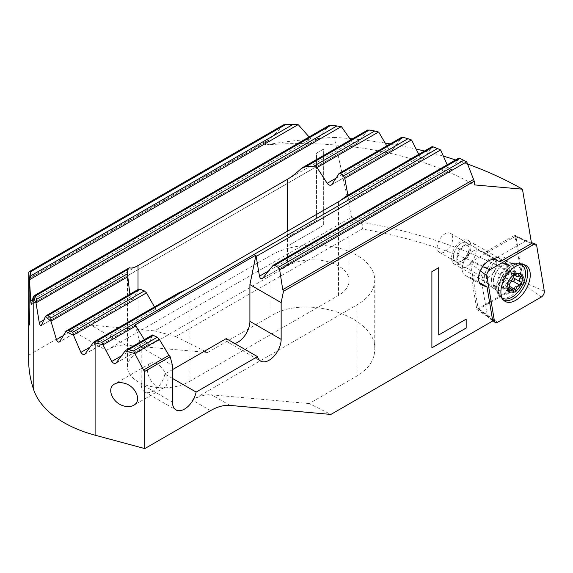 <?xml version="1.0" encoding="UTF-8"?>
<svg xmlns="http://www.w3.org/2000/svg" width="573" height="573" viewBox="0 0 573 573"><rect width="100%" height="100%" fill="white"/><g stroke="black" fill="none" stroke-linecap="round" stroke-linejoin="round"><path stroke-width="0.43" stroke-dasharray="2.87 2.15" d="M509.354 284.738A3.839 2.22 120 0 0 509.089 286.077A1.647 0.953 -60 0 1 508.337 287.682A1.647 0.953 -60 0 1 507.105 288.09A1.647 0.953 -60 0 1 506.761 287.417A3.839 2.22 120 0 0 505.973 285.841A3.839 2.22 120 0 0 502.836 287.066A1.647 0.953 -60 0 1 501.49 287.589A1.647 0.953 -60 0 1 501.146 286.837A1.647 0.953 -60 0 1 501.669 285.411A3.839 2.22 120 0 0 502.893 282.088A3.839 2.22 120 0 0 502.098 280.326A3.839 2.22 120 0 0 501.669 280.176A1.647 0.953 -60 0 1 501.49 280.104A1.647 0.953 -60 0 1 501.146 279.352A1.647 0.953 -60 0 1 502.836 277.174A3.839 2.22 120 0 0 506.761 272.29A1.647 0.953 -60 0 1 507.513 270.678A1.647 0.953 -60 0 1 508.752 270.27A1.647 0.953 -60 0 1 509.089 270.95A3.839 2.22 120 0 0 509.877 272.526A3.839 2.22 120 0 0 513.021 271.301A1.647 0.953 -60 0 1 514.361 270.771A1.647 0.953 -60 0 1 514.704 271.523A1.647 0.953 -60 0 1 514.182 272.949A3.839 2.22 120 0 0 512.957 276.279A3.839 2.22 120 0 0 513.25 277.525M520.921 264.547A19.21 11.095 120 0 0 506.353 270.449A19.21 11.095 120 0 0 498.374 289.351A19.21 11.095 120 0 0 502.12 298.01M523.994 272.777A19.21 11.095 120 0 0 520.019 263.981A19.21 11.095 120 0 0 515.256 263.165A19.21 11.095 120 0 0 496.827 288.463A19.21 11.095 120 0 0 497.722 293.541A19.21 11.095 120 0 0 500.802 297.258A19.21 11.095 120 0 0 515.607 292.108A19.21 11.095 120 0 0 523.994 272.777M513.752 278.034A3.839 2.22 120 0 0 514.182 278.192A1.647 0.953 -60 0 1 514.361 278.256A1.647 0.953 -60 0 1 514.604 278.528M506.919 267.398A13.723 7.922 120 0 0 505.25 262.076A13.723 7.922 120 0 0 504.075 261.116A13.723 7.922 120 0 0 493.496 264.79A13.723 7.922 120 0 0 487.508 278.6A13.723 7.922 120 0 0 490.352 284.881A13.723 7.922 120 0 0 491.777 285.418A13.723 7.922 120 0 0 501.762 280.269A13.723 7.922 120 0 0 506.919 267.398M476.256 249.692A13.723 7.922 120 0 0 473.413 243.41A13.723 7.922 120 0 0 466.551 244.091A13.723 7.922 120 0 0 456.846 260.894A13.723 7.922 120 0 0 459.689 267.176A13.723 7.922 120 0 0 470.261 263.501A13.723 7.922 120 0 0 476.256 249.692M456.846 256.862A8.781 5.071 120 0 0 463.056 260.45A8.781 5.071 120 0 0 469.266 249.692A8.781 5.071 120 0 0 463.056 246.104A8.781 5.071 120 0 0 456.846 256.862L456.846 260.894M522.053 279.567L522.053 278.994C474.423 251.046 420.081 231.986 359.027 221.808L351.543 217.181L154.617 330.872L91.035 325.192A54.893 31.694 -60 0 0 71.625 330.392L28.765 355.138L28.65 276.68M519.074 284.989L519.045 285.003C520.936 283.707 521.974 281.909 522.161 279.624L522.11 279.03A338.614 195.5 0 0 0 522.053 278.994C521.967 281.314 520.972 283.313 519.074 284.989C473.191 257.965 420.89 239.292 362.157 228.978C363.69 226.242 362.645 223.85 359.027 221.808M164.329 387.599A13.996 8.079 -120 0 1 157.331 386.904A13.996 8.079 60 0 1 148.192 374.57A13.996 8.079 60 0 1 150.334 363.354A13.996 8.079 60 0 1 157.331 364.048A13.996 8.079 -120 0 1 166.478 376.382A13.996 8.079 -120 0 1 164.329 387.599L133.71 405.276M439.477 252.342A10.98 6.339 120 0 1 437.206 247.314A10.98 6.339 -60 0 1 441.998 236.269A10.98 6.339 -60 0 1 450.457 233.326A10.98 6.339 -60 0 1 452.734 238.354A10.98 6.339 120 0 1 447.943 249.398A10.98 6.339 120 0 1 439.477 252.342L455.779 261.754A10.98 6.339 120 0 0 464.245 258.81A10.98 6.339 120 0 0 469.036 247.765A10.98 6.339 -60 0 1 464.245 258.81A10.98 6.339 -60 0 1 455.779 261.754A10.98 6.339 -60 0 1 453.508 256.725A10.98 6.339 120 0 0 455.779 261.754L483.318 277.654A10.98 6.339 -60 0 1 481.556 275.527A10.98 6.339 -60 0 1 481.048 272.626A10.98 6.339 120 0 1 491.577 258.172L500.494 256.955A17.018 9.827 120 0 0 484.171 279.359A17.018 9.827 -60 0 0 484.966 283.864A17.018 9.827 -60 0 0 498.388 284.817A17.018 9.827 -60 0 0 508.237 265.471A17.018 9.827 120 0 0 500.494 256.955M450.457 233.326L466.759 242.737A10.98 6.339 -60 0 0 458.3 245.681A10.98 6.339 -60 0 0 453.508 256.725A10.98 6.339 -60 0 1 458.3 245.681A10.98 6.339 -60 0 1 466.759 242.737L494.298 258.638A10.98 6.339 120 0 1 496.569 263.666A10.98 6.339 -60 0 1 491.777 274.711A10.98 6.339 -60 0 1 483.318 277.654M451.567 257.85A13.723 7.922 120 0 0 454.41 264.132A13.723 7.922 120 0 0 464.982 260.457A13.723 7.922 120 0 0 470.977 246.641A13.723 7.922 -60 0 1 464.982 260.457A13.723 7.922 -60 0 1 454.41 264.132A13.723 7.922 -60 0 1 451.567 257.85A13.723 7.922 120 0 1 457.555 244.041A13.723 7.922 120 0 1 468.134 240.359A13.723 7.922 120 0 0 457.555 244.041A13.723 7.922 120 0 0 451.567 257.85M519.045 285.003L476.815 309.384L471.522 277.962L465.885 275.756A14.275 8.237 -60 0 1 465.233 275.441A14.275 8.237 -60 0 1 462.282 268.909A14.275 8.237 -60 0 1 468.105 254.985A14.275 8.237 -60 0 1 478.856 250.408L484.507 252.621L514.747 235.166L522.11 279.03M298.325 124.742A247.013 142.613 180 0 0 283.492 125.072L269.41 139.962L265.428 141.481L265.428 144.998C285.526 141.416 308.475 138.881 334.267 137.398L351.543 217.181M265.428 141.481L28.765 278.12M289.043 236.305L289.043 245.208L323.315 225.418L323.315 149.224L316.461 153.184L316.461 220.469L289.043 236.305L289.043 245.208M362.157 228.978L175.825 336.559L207.598 352.51L270.965 315.931C306.046 293.526 377.12 316.618 374.742 349.652C374.47 360.274 368.532 369.055 356.936 375.995L309.219 403.55L330.9 414.429M476.815 309.384L487.487 316.597L482 284.015M492.744 320.987L487.487 316.597M334.267 137.398A315.193 181.978 180 0 1 349.802 138.594M352.431 138.845A315.193 181.978 180 0 1 385.171 143.049M390.249 143.902A315.193 181.978 180 0 1 416.17 149.066M424.457 151.036A315.193 181.978 180 0 1 443.502 156.193M455.607 159.946A315.193 181.978 180 0 1 467.554 164.05M514.747 235.166A328.222 189.498 0 0 1 525.763 240.911L531.558 243.518M175.825 336.559L154.617 330.872M207.598 352.51L125.673 345.197A54.893 31.694 120 0 0 106.27 350.397L71.625 330.392M447.198 164.802L448.215 167.209C449.533 169.364 450.829 169.937 452.126 168.935L262.914 278.17M262.434 278.593L451.732 169.307L459.152 158.112A247.013 142.613 180 0 1 466.766 161.951M418.77 154.323L419.916 156.658L348.248 198.036L347.904 195.235M419.916 156.658C421.391 158.714 422.86 159.194 424.314 158.098L349 201.725L348.248 198.036M432.235 146.767L346.192 196.374C348.098 196.661 349.057 198.1 349.072 200.686L349.036 201.56L424.314 158.098L432.235 146.767A247.013 142.613 180 0 1 440.823 150.04M265.428 144.998A247.013 142.613 180 0 1 474.251 184.886M309.112 136.961L310.824 138.967L32.546 299.636M341.465 126.726A247.013 142.613 180 0 0 328.981 125.702L316.697 139.705L310.824 138.967M350.669 139.862L352.137 142.011L43.72 320.071M378.732 132.105A247.013 142.613 180 0 0 367.83 130.164L357.187 143.214L352.137 142.011M386.804 145.886L388.1 148.142L336.093 178.167M388.1 148.142C389.755 150.097 391.402 150.47 393.042 149.259L331.294 185.058M331.731 184.656L393.042 149.259L401.945 137.355A247.013 142.613 180 0 1 411.6 140.02M268.608 140.571L28.686 278.944L269.41 139.962M28.65 359.679A271.717 156.873 180 0 1 28.765 355.138M287.46 265.951A36.092 20.836 180 0 1 326.789 261.438A36.092 20.836 180 0 1 349.072 280.684A36.092 20.836 180 0 1 338.5 295.424L189.061 381.697A36.092 20.836 180 0 1 149.732 386.216A36.092 20.836 180 0 1 127.45 366.964A36.092 20.836 180 0 1 138.021 352.23L287.46 265.951L287.46 231.22M346.192 196.374L345.626 196.553M178.926 292.796L161.98 309.556L85.126 353.928M154.445 306.927L155.885 309.098L161.314 310.086L161.98 309.556M138.759 289.093L132.707 299.564L59.621 341.759M129.856 294.236L130.365 296.936C131.052 299.435 131.833 300.309 132.707 299.564L59.291 342.095M471.522 277.962L479.443 282.539M525.763 240.911L494.986 258.674L484.507 252.621M494.986 258.674L500.021 261.725M466.759 242.737A10.98 6.339 -60 0 1 469.036 247.765A10.98 6.339 -60 0 0 466.759 242.737M470.977 246.641A13.723 7.922 120 0 0 468.134 240.359L468.134 240.359A13.723 7.922 120 0 1 470.977 246.641M494.298 258.638A10.98 6.339 120 0 0 491.577 258.172M210.578 410.619L192.242 400.033L356.936 304.943A60.795 35.096 0 0 0 374.742 280.125A60.795 35.096 0 0 0 337.211 247.701A60.795 35.096 0 0 0 270.965 255.307L106.27 350.397M192.242 400.033A54.893 31.694 -60 0 1 211.645 394.833L309.219 403.55M152.461 334.961L148.908 344.137L145.685 341.873L121.555 355.812M144.339 339.653L145.685 341.873M172.473 378.416L164.881 374.033L172.473 369.649M164.881 374.033A17.018 9.827 -60 0 1 156.379 388.773A17.018 9.827 -60 0 1 144.747 391.896A17.018 9.827 -60 0 1 141.223 384.103L141.223 347.353L172.473 365.395M234.765 343.521A17.018 9.827 -60 0 1 229.365 343.041A17.018 9.827 -60 0 1 226.249 338.6M141.223 347.353L135.185 324.812M431.892 347.79L431.849 271.616L438.71 267.706M438.71 334.947L466.128 319.161M289.079 245.23L323.358 225.44L323.358 149.245L316.504 153.206L316.461 220.469M316.504 220.49L289.079 236.327M29.116 307.608L29.775 325.092M29.832 325.084A271.717 156.873 180 0 1 29.753 324.583M29.173 307.608L29.173 276.508M470.591 263.193A1.182 0.68 -60 0 1 471.421 261.746L515.17 236.484A1.182 0.68 -60 0 1 515.707 236.405A1.182 0.68 -60 0 1 515.994 236.814L523.593 282.174A1.182 0.68 -60 0 1 523.607 282.331A1.182 0.68 -60 0 1 522.769 283.785L479.021 309.04A1.182 0.68 -60 0 1 478.383 309.069A1.182 0.68 -60 0 1 478.197 308.718L470.598 263.358A1.182 0.68 -60 0 1 470.591 263.193M524.18 264.719A20.585 11.883 120 0 0 522.956 263.938A20.585 11.883 120 0 0 518.243 263.272A20.585 11.883 120 0 0 498.496 290.375A20.585 11.883 120 0 0 499.455 295.818A20.585 11.883 120 0 0 502.385 299.572A20.585 11.883 120 0 0 503.674 300.245M507.771 266.603A15.099 8.717 120 0 0 504.641 259.691A15.099 8.717 120 0 0 493.009 263.738A15.099 8.717 120 0 0 486.42 278.929A15.099 8.717 120 0 0 489.55 285.834A15.099 8.717 120 0 0 501.182 281.794A15.099 8.717 120 0 0 507.771 266.603M501.669 285.411L508.423 289.315M502.836 277.174L509.59 281.078M511.911 270.907A12.957 7.478 120 0 0 506.016 264.425A12.957 7.478 120 0 0 493.589 281.486A12.957 7.478 120 0 0 494.191 284.91A12.957 7.478 120 0 0 504.412 285.641A12.957 7.478 120 0 0 511.911 270.907M491.541 279.946A12.52 7.227 120 0 0 495.43 286.163A12.52 7.227 120 0 0 504.541 281.465A12.52 7.227 120 0 0 509.247 269.725A12.52 7.227 120 0 0 507.721 264.876A12.52 7.227 120 0 0 497.801 266.56A12.52 7.227 120 0 0 491.541 279.946M513.021 271.301L519.768 275.198M514.182 272.949L519.145 275.821M514.182 278.192L520.936 282.088M501.669 280.176L508.093 283.879M506.761 272.29L513.515 276.186M509.089 270.95L514.747 274.216M509.089 286.077L509.626 286.385M506.761 287.417L513.515 291.313M502.836 287.066L508.022 290.067M478.856 250.408L495.158 259.82M125.673 345.197L91.035 325.192M448.215 167.209L268.572 270.929M459.102 158.076L272.633 265.729M338.5 295.424L338.5 201.746M138.021 352.23L138.021 289.523M189.061 381.697L189.061 288.026M465.885 275.756L480.94 284.452M229.988 405.419L211.645 394.833M356.936 375.995L356.936 304.943M270.965 315.931L270.965 255.307M149.13 343.864L116.455 362.73M152.246 335.241L125.337 350.776M317.349 139.182L31.522 304.199M357.753 142.741L41.299 325.443M283.442 125.036L28.944 271.967M328.945 125.659L33.506 296.227M177.659 293.677L93.585 342.217M155.885 309.098L89.904 347.188M401.902 137.319L338.872 173.705M138.401 289.444L66.06 331.215M130.365 296.936L63.238 335.699M367.794 130.121L301.312 168.505M129.391 267.763L45.711 316.074M172.473 402.146L141.223 384.103M471.421 261.746L482.645 266.631M496.605 286.307A16.932 9.777 120 0 0 497.393 290.783A16.932 9.777 120 0 0 510.751 291.736A16.932 9.777 120 0 0 520.549 272.483A16.932 9.777 120 0 0 512.849 264.01A16.932 9.777 120 0 0 496.605 286.307M493.052 282.754A15.099 8.717 120 0 0 496.182 289.666A15.099 8.717 120 0 0 507.814 285.619A15.099 8.717 120 0 0 514.404 270.427A15.099 8.717 120 0 0 511.274 263.516A15.099 8.717 120 0 0 499.642 267.562A15.099 8.717 120 0 0 493.052 282.754M522.769 283.785L541.241 297.072M470.598 263.358L480.317 270.785M515.17 236.484L531.45 243.575M515.994 236.814L536.708 245.731M523.593 282.174L544.3 291.098M479.021 309.04L497.493 322.327M478.197 308.718L492.522 319.67M520.019 263.981L520.986 264.54M505.25 262.076L507.721 264.876L506.016 264.425L515.256 263.165M497.722 293.541L494.191 284.91L495.43 286.163L491.777 285.418M514.361 270.771L521.115 274.675M514.361 278.256L521.115 282.16M500.802 297.258L502.127 298.017M473.413 243.41L504.075 261.116M463.056 246.104L466.551 244.091M459.689 267.176L490.352 284.881M501.49 280.104L508.244 284.007M508.752 270.27L515.499 274.173M509.877 272.526L513.995 274.904M507.105 288.09L513.859 291.994M505.973 285.841L509.29 287.753M501.49 287.589L508.244 291.492M502.098 280.326L508 283.735M150.334 363.354L114.621 383.974M481.556 275.527L484.966 283.864M349.072 200.686L349.072 280.684M127.45 273.292L127.45 366.964M481.535 284.853L465.233 275.441M374.742 280.125L374.742 349.652M115.975 363.153L148.908 344.137M31.436 304.399L316.697 139.705M41.084 325.715L357.187 143.214M84.689 354.322L161.314 310.086M144.747 391.896L175.997 409.931M229.365 343.041L260.608 361.083M499.455 295.818L497.393 290.783L489.55 285.834M504.641 259.691L512.849 264.01L518.243 263.272M522.956 263.938L525.563 265.235M515.707 236.405L531.4 242.558M478.383 309.069L492.658 320.457M502.385 299.572L504.806 301.183"/><path stroke-width="0.86" d="M507.9 290.74A1.647 0.953 -60 0 1 508.423 289.315A3.839 2.22 120 0 0 509.648 285.984A3.839 2.22 120 0 0 508.853 284.229A3.839 2.22 120 0 0 508.423 284.072A1.647 0.953 -60 0 1 508.244 284.007A1.647 0.953 -60 0 1 507.9 283.255A1.647 0.953 -60 0 1 508.058 282.489A10.815 6.246 120 0 0 507.033 287.496A10.815 6.246 120 0 0 508.058 291.32A1.647 0.953 -60 0 1 507.9 290.74M508.058 282.489A1.647 0.953 -60 0 1 509.59 281.078A3.839 2.22 120 0 0 513.515 276.186A1.647 0.953 -60 0 1 514.683 274.252A10.815 6.246 120 0 0 508.058 282.489M522.325 278.664A10.815 6.246 120 0 0 521.301 274.847A10.815 6.246 120 0 0 514.683 274.252A1.647 0.953 -60 0 1 515.499 274.173A1.647 0.953 -60 0 1 515.843 274.847A3.839 2.22 120 0 0 516.631 276.422A3.839 2.22 120 0 0 519.768 275.198A1.647 0.953 -60 0 1 521.115 274.675A1.647 0.953 -60 0 1 521.301 274.847A1.647 0.953 -60 0 1 521.459 275.427A1.647 0.953 -60 0 1 520.936 276.852A3.839 2.22 120 0 0 519.711 280.176A3.839 2.22 120 0 0 520.506 281.937A3.839 2.22 120 0 0 520.936 282.088A1.647 0.953 -60 0 1 521.115 282.16A1.647 0.953 -60 0 1 521.459 282.912A1.647 0.953 -60 0 1 521.301 283.671A10.815 6.246 120 0 0 522.325 278.664M502.12 298.01A19.21 11.095 120 0 0 502.349 298.146A19.21 11.095 120 0 0 517.154 293.004A19.21 11.095 120 0 0 525.541 273.665A19.21 11.095 120 0 0 521.559 264.869A19.21 11.095 120 0 0 520.921 264.547M514.604 278.528A1.647 0.953 -60 0 1 514.704 279.008A1.647 0.953 -60 0 1 513.021 281.185A3.839 2.22 120 0 0 509.354 284.738M508.058 291.32A10.815 6.246 120 0 0 514.683 291.908A10.815 6.246 120 0 0 521.301 283.671A1.647 0.953 -60 0 1 519.768 285.089A3.839 2.22 120 0 0 515.843 289.974A1.647 0.953 -60 0 1 514.683 291.908A1.647 0.953 -60 0 1 513.859 291.994A1.647 0.953 -60 0 1 513.515 291.313A3.839 2.22 120 0 0 512.728 289.737A3.839 2.22 120 0 0 509.59 290.962A1.647 0.953 -60 0 1 508.244 291.492A1.647 0.953 -60 0 1 508.058 291.32M513.25 277.525A3.839 2.22 120 0 0 513.752 278.034L520.506 281.937M124.169 383.201C120.466 382.248 117.279 382.513 114.621 383.974C106.084 388.272 112.616 403.392 124.169 406.056C127.872 407.002 131.052 406.744 133.71 405.276C142.247 400.978 135.715 385.858 124.169 383.201M459.102 158.076L459.918 158.384A245.366 141.66 0 0 1 463.722 160.304L466.766 161.951L474.251 181.183L474.251 184.886L522.461 189.19L531.558 243.518L500.021 261.725L495.158 259.82A14.275 8.237 120 0 0 484.407 264.397A14.275 8.237 120 0 0 478.584 278.32A14.275 8.237 -60 0 0 481.535 284.853A14.275 8.237 -60 0 0 482.187 285.168L487.036 287.066L479.443 282.539M474.251 181.183L283.463 291.328L281.15 302.644L281.15 339.395A17.018 9.827 -60 0 1 273.722 356.521A17.018 9.827 -60 0 1 260.608 361.083A17.018 9.827 -60 0 1 257.492 356.642L196.131 392.068A17.018 9.827 -60 0 1 187.622 406.816A17.018 9.827 -60 0 1 175.997 409.931A17.018 9.827 -60 0 1 172.473 402.146L172.473 365.395L170.152 356.75L144.811 371.383L144.811 448.587L210.578 410.619A54.893 31.694 -60 0 1 229.988 405.419L330.9 414.429L492.744 320.987L487.036 287.066M431.892 347.832L466.171 328.043L466.171 319.14L438.746 334.969L438.746 267.684L431.892 271.645L431.892 347.832M349.802 138.594A315.193 181.978 180 0 1 352.431 138.845M385.171 143.049A315.193 181.978 180 0 1 390.249 143.902M416.17 149.066A315.193 181.978 180 0 1 424.457 151.036M443.502 156.193A315.193 181.978 180 0 1 455.607 159.946M467.554 164.05A315.193 181.978 180 0 1 522.461 189.19M459.918 158.384L274.639 265.356L273.113 265.306L262.434 278.593C261.009 279.044 260.02 278.242 259.469 276.186L255.945 255.092L135.185 324.812L144.339 339.653M447.198 164.802L440.623 149.94L256.353 256.332M274.639 265.356L278.199 267.412L279.645 269.776L282.754 289.63L283.463 291.328M401.902 137.319L403.156 137.377A245.366 141.66 180 0 1 407.99 138.702L411.6 140.02L418.77 154.323M32.546 299.636L30.706 300.696L29.524 279.939L30.827 275.778A270.069 155.92 180 0 1 30.484 271.86L29.617 271.437L283.47 124.871L285.54 124.606A245.366 141.66 180 0 1 293.011 124.413L298.325 124.742L309.112 136.961M43.72 320.071L39.265 322.642L36.042 303.067L36.622 299.328A108.139 62.436 180 0 1 35.397 296.162A270.069 155.92 180 0 1 35.325 295.954L34.194 295.682L328.959 125.501L330.685 125.43A245.366 141.66 180 0 1 336.953 125.931L341.465 126.726L350.669 139.862M367.794 130.121L369.27 130.05A245.366 141.66 180 0 1 374.735 131.009L378.732 132.105L386.804 145.886M432.185 146.724L433.217 146.91A245.366 141.66 180 0 1 437.514 148.543L440.623 149.94M29.753 324.583A271.717 156.873 180 0 1 28.757 314.011L29.03 275.606A271.717 156.873 180 0 1 28.779 272.132L28.65 359.679A271.717 156.873 180 0 0 33.778 390.02A109.787 63.381 180 0 0 95.097 435.201L95.097 342.876L103.133 344.796L101.894 342.317L97.03 341.007L94.559 341.508L93.37 342.403L85.126 353.928C83.694 355.016 82.29 354.501 80.9 352.388L73.523 335.205A109.787 63.381 180 0 1 65.881 331.387L59.621 341.759C58.539 342.64 57.479 341.923 56.448 339.617L50.997 321.317A109.787 63.381 180 0 1 45.546 316.239L41.299 325.443C40.59 326.116 39.909 325.185 39.265 322.642M29.03 275.606L28.707 314.011A271.717 156.873 0 0 0 29.775 325.092L29.116 307.608L29.116 276.558A271.717 156.873 180 0 0 29.524 279.939M36.042 303.067A109.787 63.381 180 0 1 33.778 297.688A271.717 156.873 180 0 1 33.341 296.384L31.522 304.199C31.229 304.643 30.956 303.475 30.706 300.696M95.677 341.035L95.097 342.876A109.787 63.381 180 0 1 93.37 342.403M84.689 354.322L85.126 353.928M29.08 275.563L29.116 276.558M29.617 271.437L28.779 272.132M34.194 295.682L33.341 296.384M73.523 335.205L72.721 332.268A108.139 62.436 180 0 1 68.896 330.363L66.898 330.585L65.881 331.387M50.997 321.317L50.761 318.058A108.139 62.436 180 0 1 48.046 315.508L46.456 315.494L45.546 316.239M129.856 294.236L127.464 273.772A36.092 20.836 180 0 1 127.45 273.292A36.092 20.836 180 0 1 128.13 269.267L129.391 267.763C131.217 268.536 134.096 267.806 138.021 265.55L287.46 179.277C291.421 176.971 296.033 173.383 301.312 168.505L306.011 166.571A36.092 20.836 180 0 1 313.811 166.184L317.034 167.517L327.183 183.303C328.766 185.287 330.277 185.738 331.731 184.656L331.294 185.058M331.731 184.656L339.216 173.361L401.874 137.183M338.872 173.705L340.512 173.54A36.092 20.836 180 0 1 343.528 175.918L344.788 178.382L347.904 195.235M432.128 146.609L345.626 196.553L340.964 200.17A36.092 20.836 180 0 1 338.5 201.746L189.061 288.026A36.092 20.836 180 0 1 186.332 289.451L178.926 292.796L94.559 341.508M154.445 306.927L146.502 292.867L144.324 290.926A36.092 20.836 180 0 1 140.206 289.186L138.401 289.444M46.456 315.494L129.391 267.763M103.09 345.032L111.756 361.463C112.953 363.153 114.356 363.719 115.975 363.153L125.122 350.963L134.856 353.584L143.522 370.015L144.811 371.383M95.097 435.201L144.811 448.587M134.856 353.584L133.659 350.862L128.796 349.559L126.318 350.06L125.122 350.963M126.318 350.06L152.461 334.961L157.246 337.246L159.251 339.288L168.971 355.324L143.522 370.015M170.152 356.75L168.971 355.324M172.473 369.649L226.249 338.6L257.492 356.642M196.131 392.068L172.473 378.416M281.15 302.644L249.907 284.609L255.945 255.092M281.15 339.395L249.907 321.36L249.907 284.609M249.907 321.36A17.018 9.827 -60 0 1 234.765 343.521M466.128 319.161L466.171 328.043M466.128 328.021L431.892 347.79M438.71 267.706L438.746 334.969M489.901 269.79A4.391 2.536 120 0 0 486.792 275.169A4.391 2.536 120 0 0 486.842 275.763L494.442 321.131A4.391 2.536 120 0 0 495.115 322.42A4.391 2.536 120 0 0 497.493 322.327L541.241 297.072A4.391 2.536 120 0 0 544.35 291.693A4.391 2.536 120 0 0 544.3 291.098L536.708 245.731A4.391 2.536 120 0 0 535.648 244.22A4.391 2.536 120 0 0 533.649 244.535L489.901 269.79L482.645 266.631M503.674 300.245A20.585 11.883 120 0 0 519.188 293.67A20.585 11.883 120 0 0 527.604 273.572A20.585 11.883 120 0 0 524.18 264.719M500.888 291.908A20.771 11.99 -60 0 1 509.698 271.273A20.771 11.99 -60 0 1 525.563 265.235A20.771 11.99 -60 0 1 530.261 274.954A20.771 11.99 -60 0 1 520.943 296.119A20.771 11.99 -60 0 1 504.806 301.183A20.771 11.99 -60 0 1 500.888 291.908M519.145 275.821L520.936 276.852M514.747 274.216L515.843 274.847M513.021 281.185L519.768 285.089M509.626 286.385L515.843 289.974M508.022 290.067L509.59 290.962M268.572 270.929L259.469 276.186M463.722 160.304L278.199 267.412M466.58 161.851L279.645 269.776M473.298 179.621L282.754 289.63M33.778 390.02L33.778 297.688L35.397 296.162M287.46 231.22L287.46 179.277M138.021 289.523L138.021 265.55M480.94 284.452L482.187 285.168M121.555 355.812L111.756 361.463M135.959 325.836L103.133 344.796M153.686 335.191L128.796 349.559M157.246 337.246L133.659 350.862M433.217 146.91L340.964 200.17M186.332 289.451L97.03 341.007M437.514 148.543L101.894 342.317M159.251 339.288L134.899 353.348M298.032 124.706L29.674 279.638M341.214 126.669L36.149 302.795M403.156 137.377L340.512 173.54M407.99 138.702L343.528 175.918M144.324 290.926L72.721 332.268M140.206 289.186L68.896 330.363M411.393 139.934L344.788 178.382M146.502 292.867L73.573 334.969M89.904 347.188L80.9 352.388M369.27 130.05L306.011 166.571M374.735 131.009L313.811 166.184M127.464 273.772L50.761 318.058M128.13 269.267L48.046 315.508M378.502 132.026L317.034 167.517M127.679 276.838L51.069 321.066M336.093 178.167L327.183 183.303M63.238 335.699L56.448 339.617M330.685 125.43L35.325 295.954M336.953 125.931L36.622 299.328M285.54 124.606L30.484 271.86M293.011 124.413L30.827 275.778M480.317 270.785L486.842 275.763M531.45 243.575L533.649 244.535M492.522 319.67L494.442 321.131M520.986 264.54L521.559 264.869M513.995 274.904L516.631 276.422M509.29 287.753L512.728 289.737M508 283.735L508.853 284.229M273.113 265.306L459.002 157.983M66.898 330.585L138.759 289.093M302.343 167.76L367.787 129.978M531.4 242.558L535.648 244.22M492.658 320.457L495.115 322.42"/></g></svg>
